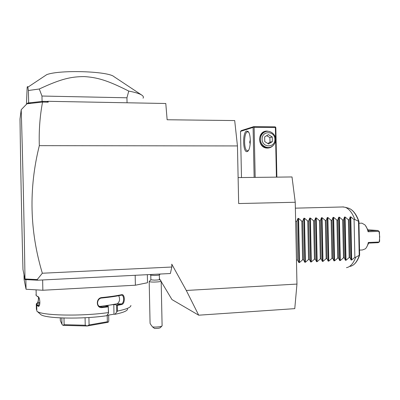 <?xml version="1.0" encoding="UTF-8"?>
<svg xmlns="http://www.w3.org/2000/svg" width="400" height="400" viewBox="0 0 400 400"><rect width="100%" height="100%" fill="white"/><g stroke="black" fill="none" stroke-linecap="round" stroke-linejoin="round"><path stroke-width="0.6" d="M238.115 177.59L292.01 176.955L295.245 202.26L296.96 284.075L294.77 308.645L198.7 315.195L171.96 299.575L161.175 281.535M296.96 284.075L186.3 290.465L171.77 264.175L171.83 267.03L170.365 273.52L42.64 279.965L42.855 290.25L26.055 289.255L24.105 279.595L24.01 275.04M42.545 102.065L26.93 103.8L27.75 103.015L42.97 101.35L46.885 101.42L48.225 102.17L42.545 102.065C39.9 116.165 38.825 130.695 39.32 145.65C28.645 188.48 29.65 231.01 42.34 273.23L171.83 267.03M39.32 145.65L237.45 145.935L238.66 203.545L295.245 202.26M42.34 273.23L37.22 279.58L37.775 280.215L42.64 279.965M135.175 275.295L135.385 285.215L42.855 290.25M147.35 274.68L147.515 282.73L135.385 285.215M25.855 279.645L26.055 289.255M36.795 309.9L36.39 309.45L36.275 303.98L36.87 303.32M37.59 302.625L37.62 302.575C38.245 301.3 38.525 299.445 38.46 297.02M35.935 294.715L36.205 295.555L38.565 297.06L37.2 296.41M36.845 305.335L36.81 303.515L36.275 303.98M39.845 303.335L36.81 303.515M36.755 303.51L38.055 302.13L38.81 297.415M38.035 296.58L38.25 296.705C40.02 297.725 40.495 305.585 38.72 306.335L36.705 305.54L36.82 311.095L37.175 311.37C41.845 315.645 81.96 316.435 108.395 312.575L108.275 306.865L102.11 307.595C95.895 308.43 95.665 297.885 101.9 297.545C109.945 296.75 116.495 295.805 121.555 294.71C125.105 293.675 125.315 303.795 121.76 304.505L117.37 305.43L117.485 311.075L114.91 314.33L113.995 314.185L113.79 304.53L116.56 304.93L116.705 311.69M130.88 305.43C131.065 307.315 126.6 309.195 117.485 311.075M98.555 287.22L78.68 288.3M38.24 306.39L38.745 305.815L37.15 304.915L36.705 305.54M39.595 304.76L37.15 304.915M108.395 312.575L108.555 313.04L106.77 315.705C82.34 319.375 45.255 318.62 40.755 314.54L40.39 314.255M108.555 313.04L108.275 306.865M108.395 306.22L101.89 306.99L100.15 306.775C95.925 305.46 97.315 298.19 101.7 298.02C109.655 297.235 116.135 296.295 121.14 295.21L121.365 295.175C124.36 294.705 124.375 303.41 121.32 303.95L116.64 304.925L117.37 305.43M102.11 307.595L101.89 306.99L100.43 306.36L113.79 304.53M101.9 297.545L101.7 298.02M121.555 294.71L121.14 295.21M121.76 304.505L121.32 303.95L117.24 303.75C119.73 301.86 120.225 299.18 118.725 295.7M127.575 308.92C127.685 310.74 123.46 312.54 114.91 314.33M107 315.36L113.995 314.185M117.24 303.75L105.65 305.795L108.41 306.205M99.265 306.305L100.43 306.36M60.275 317.89L60.33 320.605L61.955 324.28L63.02 325.37L64.125 324.695L63.99 318.03M61.825 317.955L61.955 324.28M85.075 317.735L85.23 325.235L64.125 324.695M85.23 325.235L87.145 325.995L89.075 324.97L88.92 317.505M107.22 315.325L107.355 321.74L89.075 324.97M107.355 321.74L108.155 322.265L108.77 321.09L108.64 315.085M87.145 325.995L63.02 325.37M108.13 322.275L87.215 325.99M39.24 305.705L38.745 305.815L39.155 305.77L38.72 306.335M24.99 279.625L22.965 269.44C21.65 219.085 20.66 168.935 20 118.995L21.215 109.695C22.78 161.085 24.16 222.255 24.99 278.78L25.745 279.44L27.12 279.675L24.99 279.625L24.99 278.78M37.775 280.215L27.12 279.675M48.225 102.17L48.195 101.31L165.79 103.5L167.135 119.755L234.695 120.565L237.45 145.935M26.93 103.8L21.215 109.695M37.22 279.58L25.195 278.98M42.97 101.35L42.48 102.005M46.885 101.42L48.195 101.31M30.67 102.77L27.265 103.51M42.08 101.45L41.965 96.035L39.285 89L28.4 90.495L27.825 87.225C27.57 86.26 27.345 86.38 27.155 87.585L26.44 104.305M28.4 90.495L28.66 102.94M127.045 102.78L126.94 97.79L128.76 91.085C135.375 92.345 139.765 93.715 141.92 95.195C143.37 96.21 143.75 97.21 143.065 98.2M41.965 96.035L126.94 97.79M39.285 89C61.29 78.715 71.125 76.685 84.115 76.585C97.07 77.395 107.09 80.105 128.76 91.085M141.71 95.055L113.965 76.645C108.155 71.225 59.865 69.61 46.75 74.63L27.825 87.225M255.18 177.39L254.13 127.34L275.38 127.54L275.6 127.185L275.835 127.63L276.87 177.135M275.38 127.54L276.42 177.14M273.11 145.545C271.58 147.19 269.715 148.03 267.51 148.065C257.275 148.485 256.9 130.6 267.155 131.1L269.715 131.565M254.13 127.34L253.6 126.975L253.09 127.42L254.135 177.405M253.09 127.42L240.515 131.38L241.485 177.55M247.1 151.585C242.785 152.98 242.34 131.925 246.67 131.035L248.065 131.48C251.34 134.14 250.85 150.115 247.475 151.435L247.1 151.585M240.515 131.38L241.23 130.615L253.84 126.615L275.065 126.82L275.6 127.185M253.84 126.615L253.6 126.975M250.325 139.845L249.675 142.145L250.2 144.045M248.39 150.515L247.4 150.8C243.66 150.545 243.68 132.53 247.435 131.83L248.55 132.09M269.285 147.43L267.355 147.695C262.75 147.205 260.165 144.5 259.595 139.59C259.62 136.64 260.77 134.355 263.035 132.735L265.465 131.705M260.41 139.375C260.44 136.42 261.59 134.13 263.86 132.505C268.545 129.1 275.695 133.365 275.595 139.44C275.545 142.635 274.235 145.025 271.67 146.605C266.985 149.485 260.33 145.24 260.41 139.375M262.115 139.265C262.01 148.025 275.365 148.02 274.855 139.315C275 130.615 261.645 130.495 262.115 139.265M268.405 134.605L272.25 136.965L272.345 141.645L268.6 143.975L264.745 141.62L264.645 136.925L268.405 134.605M272.25 136.965L269.89 137.57L269.99 142.205L267.825 143.505M266.685 135.665L269.89 137.57M272.345 141.645L269.99 142.205M160.315 274.025L159.345 274.855C159.075 275.19 157.39 275.395 154.29 275.47L150.775 275.175L150.87 279.7M150.87 279.805L154.39 280.13C157.625 280.045 159.305 279.815 159.425 279.45L159.33 274.925M159.44 279.47L161.165 281.095C161.005 281.62 158.655 281.94 154.12 282.065C151.32 282.065 149.675 281.91 149.195 281.6L149.4 281.32M161.785 326.15L160.455 327.545C159.87 328.18 157.91 328.485 154.565 328.47L152.605 326.975L155.06 327.075C159.24 326.97 161.595 326.535 162.14 325.775M152.605 326.975C150.845 324.785 150 323.505 150.065 323.125L150.055 322.65M186.3 290.465L198.7 315.195M159.405 278.575L160.59 280.555M342.53 206.91L345.205 207.3C349.04 208.72 352.28 212.81 354.925 219.56L358.67 221.31C356.07 214.115 352.775 209.765 348.785 208.265L347.81 208.005M350 266.4C353.945 265.67 357.07 261.945 359.38 255.225L355.715 257.27C353.34 263.525 350.26 266.99 346.47 267.665M359.38 255.225L359.63 255.055L358.925 221.41L358.67 221.31M367.795 229.795L377.94 230.515L379.03 231.355L379.71 236.74L379.255 242.025L379.625 241.365L379.43 231.91L379.03 231.355L368.09 231.755L368.41 230.8L365.45 225.565M361.06 223.19L361.895 223.16L364.845 224.83C366.285 226.425 367.37 228.735 368.09 231.755M366.59 247.25L368.67 243.115L368.315 242.475C367.715 245.375 366.725 247.495 365.345 248.83L362.455 249.965L359.52 250.095M368.315 242.475L379.255 242.025L378.195 242.675L368.67 243.115M377.94 230.515L368.41 230.8M295.65 221.39L296.755 221.355L297.95 218.4L298.58 218.385L301.82 221.2L302.705 221.175L303.87 218.225L304.495 218.21L307.745 221.015L308.625 220.99L309.765 218.05L310.385 218.035L313.635 220.835L314.515 220.81L315.625 217.88L316.245 217.86L319.5 220.655L320.375 220.625L321.455 217.705L322.075 217.685L325.335 220.475L326.205 220.45L327.26 217.535L327.875 217.515L331.14 220.295L332.005 220.27L333.035 217.365L333.645 217.345L336.92 220.115L337.78 220.09L338.78 217.195L339.385 217.175L342.665 219.94L343.52 219.915L344.495 217.025L345.1 217.005L348.385 219.765L349.235 219.735L350.185 216.855L350.785 216.84L354.075 219.59L354.865 257.31L355.715 257.27M354.075 219.59L354.925 219.56M354.865 257.31L351.69 260L351.09 260.03L350.025 257.54L349.235 219.735M345.1 217.005L346.005 260.275L349.175 257.58L350.025 257.54M346.005 260.275L345.4 260.305L344.315 257.81L343.52 219.915M339.385 217.175L340.295 260.555L343.46 257.85L344.315 257.81M340.295 260.555L339.69 260.585L338.575 258.08L337.78 220.09M333.645 217.345L334.555 260.835L337.715 258.12L338.575 258.08M334.555 260.835L333.945 260.865L332.805 258.355L332.005 220.27M327.875 217.515L328.785 261.115L331.94 258.395L332.805 258.355M328.785 261.115L328.175 261.145L327.005 258.63L326.205 220.45M322.075 217.685L322.99 261.395L326.135 258.67L327.005 258.63M322.99 261.395L322.375 261.425L321.175 258.905L320.375 220.625M316.245 217.86L317.16 261.68L320.305 258.95L321.175 258.905M317.16 261.68L316.545 261.71L315.32 259.185L314.515 220.81M310.385 218.035L311.305 261.96L314.44 259.225L315.32 259.185M311.305 261.96L310.685 261.99L309.43 259.465L308.625 220.99M304.495 218.21L305.42 262.25L308.55 259.505L309.43 259.465M305.42 262.25L304.795 262.28L303.515 259.745L302.705 221.175M298.58 218.385L299.505 262.535L302.625 259.785L303.515 259.745M299.505 262.535L298.875 262.565L297.565 260.025L296.755 221.355M296.46 260.08L297.565 260.025M349.175 257.58L348.385 219.765M343.46 257.85L342.665 219.94M337.715 258.12L336.92 220.115M331.94 258.395L331.14 220.295M326.135 258.67L325.335 220.475M320.305 258.95L319.5 220.655M314.44 259.225L313.635 220.835M308.55 259.505L307.745 221.015M302.625 259.785L301.82 221.2M37.77 302.5L39.89 302.48M358.5 221.26L359.215 255.29M368.555 230.825L368.805 230.845M350.785 216.84L351.69 260M350.185 216.855L351.09 260.03M344.495 217.025L345.4 260.305M338.78 217.195L339.69 260.585M333.035 217.365L333.945 260.865M327.26 217.535L328.175 261.145M321.455 217.705L322.375 261.425M315.625 217.88L316.545 261.71M309.765 218.05L310.685 261.99M303.87 218.225L304.795 262.28M297.95 218.4L298.875 262.565M37.62 302.575L38.055 302.13M36.085 289.85L36.205 295.555M40.755 314.54L37.175 311.37M100.15 306.775L99.775 306.61M247.4 150.8L247.795 150.8M248.385 131.85L248.065 131.48M248.18 150.655L247.475 151.435M263.86 132.505L263.035 132.735M149.92 274.55L150.81 275.2M150.855 279.785L149.17 281.565M161.17 281.245L162.1 325.65M149.195 281.6L150.065 323.125M358.915 221.38C356.385 214.27 353.01 209.9 348.785 208.265L345.205 207.3M359.61 255.12C357.95 260.065 355.695 263.455 352.845 265.285M361.895 223.16L358.96 223.255M295.37 208.16L343.65 206.94"/></g></svg>
